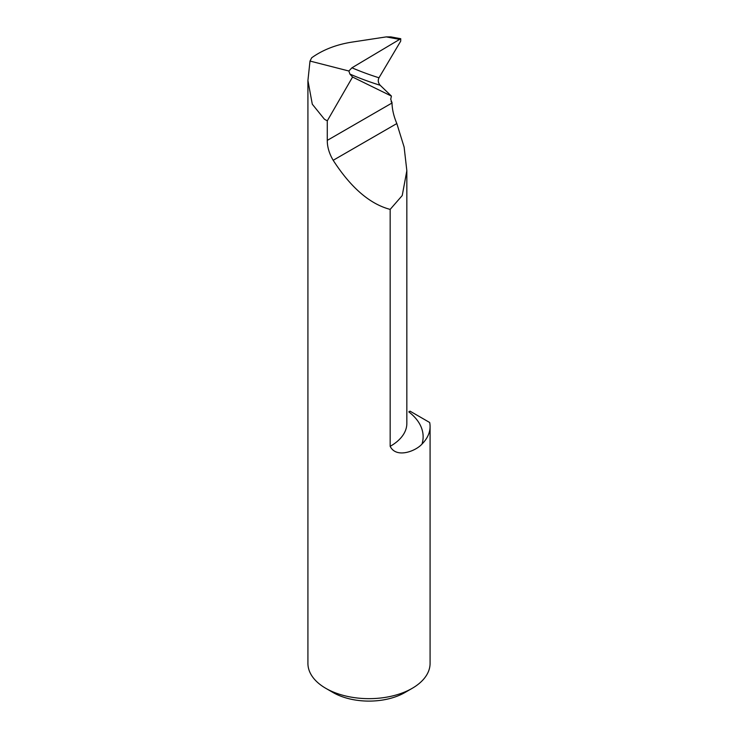 <?xml version="1.0" encoding="UTF-8"?>
<svg xmlns="http://www.w3.org/2000/svg" width="738" height="738" viewBox="0 0 738 738"><rect width="100%" height="100%" fill="white"/><g stroke="black" fill="none" stroke-linecap="round" stroke-linejoin="round"><path stroke-width="1.11" d="M378.991 77.785L400.697 41.144L400.752 38.717L351.934 67.804L348.862 71.005L349.904 74.068A1272.506 535.714 136.2 0 0 380.19 85.285C378.133 82.868 377.736 80.368 378.991 77.785A1267.414 533.574 -43.8 0 1 351.934 67.804M380.19 85.285L391.426 96.088L390.734 99.187L392.007 103.006C392.164 109.445 393.769 116.29 396.823 123.55L404.12 147.074L406.841 170.69L402.228 195.542L390.162 209.398L390.162 446.324C396.186 458.658 415.614 451.269 421.998 444.073A61.079 35.267 0 0 0 430.079 426.536A61.079 35.267 0 0 0 429.682 422.505L410.033 411.158L408.797 411.869A71.77 41.439 0 0 1 421.998 444.073M430.079 426.536L430.079 663.397A61.079 35.267 180 0 1 412.191 688.333A61.079 35.267 180 0 1 325.809 688.333A61.079 35.267 180 0 1 307.921 663.397L307.921 80.525L312.294 104.206L324.397 119.196L327.275 120.857L327.275 140.386C327.248 146.917 329.222 153.559 333.179 160.294C350.882 187.683 369.876 204.057 390.162 209.398M400.752 38.717L390.882 36.9L386.223 36.9L351.528 42.177C336.011 44.686 322.737 49.88 311.704 57.767L310.006 61.06L307.921 80.525M310.006 61.06L348.862 71.005M391.426 96.088L352.57 77.038L349.904 74.068M327.275 120.857L352.57 77.038M325.809 688.333L333.004 692.493A50.904 29.391 0 0 0 404.996 692.493L412.191 688.333M391.085 101.752L392.007 102.296M386.223 36.9L399.027 39.262M327.275 140.386L392.007 103.006M406.841 170.69L406.841 423.418A55.479 32.029 180 0 1 390.162 446.324M333.179 160.294L396.823 123.55"/></g></svg>
